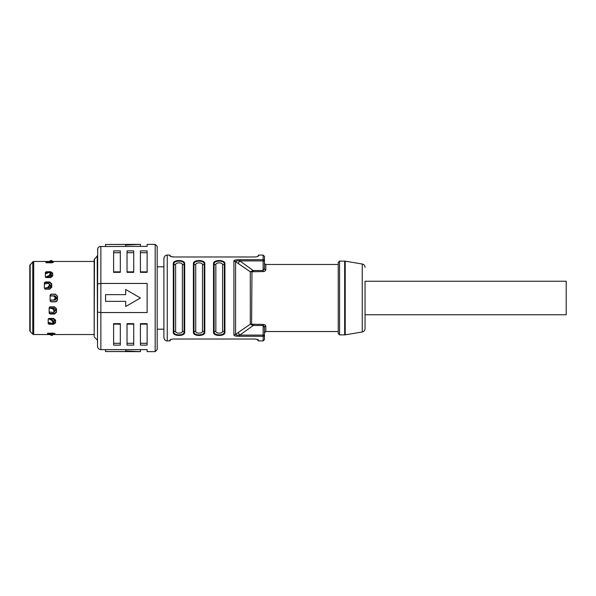 <?xml version="1.0" encoding="UTF-8"?>
<svg xmlns="http://www.w3.org/2000/svg" width="596" height="596" viewBox="0 0 596 596"><rect width="100%" height="100%" fill="white"/><g stroke="black" fill="none" stroke-linecap="round" stroke-linejoin="round"><path stroke-width="0.89" d="M45.348 273.147L46.354 271.716L50.712 271.716L50.712 272.677L50.064 272.677M48.574 272.677L45.49 272.677M50.712 272.677L52.724 274.115M44.38 283.331L45.393 281.983L49.744 281.983L49.744 282.571L44.67 282.571M49.744 282.571L51.755 284.404M57.499 296.324L55.488 294.32L50.697 294.32M57.499 299.676L56.933 301.069L55.488 301.822L57.499 299.81L57.499 296.19L55.488 294.32M52.284 261.547L51.383 261.547M48.663 261.547L46.019 261.599L45.944 262.613L51.308 262.873L53.32 262.374L53.32 261.741L51.308 261.547M29.8 274.927L29.8 330.631L29.8 265.369L32.758 261.853L32.758 334.147L33.711 334.542L33.711 261.458L48.82 261.458M45.385 289.157L49.744 289.157L51.755 287.22L51.755 283.815L49.744 281.983M45.393 281.983L44.38 282.891L44.38 288.188L45.393 289.157M46.354 271.716L45.348 272.424L45.348 276.738L46.354 277.565L50.712 277.565L52.724 275.926L52.724 273.154L50.712 271.716M46.95 261.547L45.944 262.635M50.124 295.288L51.129 294.178L55.488 294.178M51.1 301.814L55.488 301.822M50.697 301.68L55.488 301.68M50.124 300.712L51.129 301.822L50.124 300.816L50.124 295.184L51.129 294.178M94.466 258.813L94.168 336.472L94.168 259.528L97.222 256.056L97.52 340.659M97.52 346.276L97.52 312.08L100.873 312.55L100.873 283.45L147.137 283.45L147.137 312.55L100.873 312.55L100.873 349.629C98.847 349.435 97.729 348.317 97.52 346.276M97.699 248.644L97.52 312.08M100.873 349.629L147.137 349.629L147.137 351.64L155.184 351.64L155.184 244.36L147.137 244.36L147.137 246.371L99.845 246.535M147.137 272.35L147.137 250.894L140.433 250.894L140.433 272.35L147.137 272.35M133.727 272.35L133.727 250.894L127.022 250.894L127.022 272.35L133.727 272.35M120.317 272.35L120.317 250.894L113.612 250.894L113.612 272.35L120.317 272.35M155.184 244.36L157.195 246.371L157.195 349.629L155.184 351.64M113.612 271.85L120.317 271.85M120.317 252.711L113.612 252.711M127.022 271.85L133.727 271.85M133.727 252.711L127.022 252.711M140.433 271.85L147.137 271.85M147.137 252.711L140.433 252.711M105.566 351.536L140.433 351.64L125.681 350.962L125.681 351.536L105.566 351.536L105.566 349.629M140.433 351.64L140.433 349.629M125.681 350.962L125.681 349.629M97.52 283.92L100.873 283.45L100.873 246.371C98.847 246.565 97.729 247.683 97.52 249.724M125.681 289.485L140.433 298L125.681 306.515L125.681 301.353L105.566 301.353L105.566 294.647L125.681 294.647L125.681 289.485L140.433 298L125.681 306.515M133.727 345.106L133.727 323.65L127.022 323.65L127.022 345.106L133.727 345.106M140.433 323.65L140.433 345.106L147.137 345.106L147.137 323.65L140.433 323.65M113.612 323.65L113.612 345.106L120.317 345.106L120.317 323.65L113.612 323.65M127.022 343.289L133.727 343.289M133.727 324.149L127.022 324.149M147.137 324.149L140.433 324.149M140.433 343.289L147.137 343.289M113.612 343.289L120.317 343.289M120.317 324.149L113.612 324.149M105.566 246.371L105.566 244.464L125.681 244.464L125.681 245.038L140.433 244.36L140.433 246.371M105.566 244.464L140.433 244.36M125.681 245.038L125.681 246.371M29.8 267.939L29.8 328.061M55.562 321.885L53.551 323.323L53.551 324.284L55.562 322.846L55.562 320.074L53.551 318.435L49.192 318.435L48.187 319.262L48.187 323.576L49.192 324.291L48.187 322.853M53.551 324.284L49.118 324.231M56.523 308.78L54.512 306.843L50.153 306.843L49.148 307.812L49.148 313.109L50.153 314.025L54.512 314.017L56.523 312.185L56.523 308.78M52.955 334.453L54.966 334.259L54.966 333.626L52.955 333.127L47.591 333.387L47.591 334.371L50.31 334.453M48.328 323.323L51.405 323.323M52.895 323.323L53.551 323.323M49.148 312.669L50.153 314.025M49.438 313.429L54.512 313.429L54.512 314.017M56.523 311.596L54.512 313.429M47.591 333.365L48.44 334.304M50.586 275.158L50.586 277.125M50.586 285.052L50.586 287.406M56.62 297.233L56.62 298.767M49.244 284.434L50.921 285.983M44.38 288.062A2.682 0.76 -0 0 1 44.916 288.047L49.244 288.047L50.921 286.452L50.921 285.581L49.244 284.031M44.514 284.046A2.682 1.073 180 0 0 44.38 284.054L47.904 283.376L48.812 283.54L49.833 284.985L49.833 285.618L49.326 285.372L49.326 284.642M48.812 283.54L49.833 284.985M45.02 288.047L48.403 287.488L49.833 285.618M47.904 287.235L49.326 285.372M48.403 287.488L45.184 288.129M56.657 298.402L54.981 300.138L56.657 298.462L56.657 297.538L54.981 295.862L50.124 295.929M54.981 300.138L50.124 300.138M50.124 295.862L54.981 295.862M54.981 300.079L50.124 300.071M54.981 295.921L56.657 297.598M50.124 295.944L54.266 296.003L55.57 297.665L53.64 295.944M50.124 300.056L53.64 300.056L55.07 298.387L55.07 297.613M55.07 298.387L55.57 298.335L55.57 297.665M55.57 298.335L53.64 300.056M51.375 261.353L50.891 260.519L46.242 262.925M51.39 261.361L50.883 260.497L51.39 261.383M47.591 262.873L49.468 261.808L49.967 262.657L51.39 261.502M49.468 261.808L50.891 260.653M49.967 262.657L49.58 262.873M50.437 261.093L51.859 260.519L52.344 261.353M52.366 261.458L51.859 260.519M51.919 261.458L52.359 261.361M50.347 334.542L49.49 334.542M51.71 335.228L50.139 334.907M52.061 334.639L51.561 335.481M51.226 333.127L53.037 334.498L52.53 335.347L49.237 333.127M47.889 333.075L52.53 335.347M53.044 322.116L54.72 320.871L54.72 320.164L53.044 321.423M49.736 318.838L52.21 319.761L51.703 320.283L48.716 318.838L53.044 318.838L54.72 320.164M48.723 318.532L48.723 318.838A2.682 1.594 180 0 1 48.343 318.823M51.703 320.283L53.126 322.719L53.633 322.116L52.947 323.27L53.126 322.719L51.703 323.434L48.187 322.123M52.21 319.761L53.633 322.116M53.633 321.602L53.126 322.123M55.689 310.017L54.013 311.566M54.013 311.969L55.689 310.419L55.689 309.548L54.013 307.953L49.684 307.953A2.682 0.76 180 0 1 49.148 307.938M49.148 308.065L49.788 307.953M49.952 307.871L53.171 308.512L54.601 310.382L54.094 310.628L52.672 308.765L49.453 308.117M49.282 311.954A2.682 1.073 0 0 1 49.148 311.946L53.573 312.46L54.094 310.628M54.094 311.358L54.601 310.382M53.573 312.46L54.601 311.015M50.213 274.577L51.889 275.821L51.889 275.129L50.213 273.884M45.505 277.177A2.682 1.594 0 0 1 45.885 277.162L50.213 277.162L51.889 275.836M45.348 273.877L48.872 272.566L50.295 273.281L50.794 274.398L50.109 272.73L50.794 273.884M45.885 277.468L45.646 276.924L48.872 275.717L49.371 276.239L50.794 274.398M48.872 275.717L50.295 273.877M49.371 276.239L46.898 277.162M163.9 298L163.9 258.44C164.377 255.133 167.133 254.932 167.252 255.088L167.252 340.912C167.133 341.068 164.377 340.867 163.9 337.56L163.9 298M235.189 260.079L233.908 261.279C233.751 260.161 235.718 259.64 239.815 259.714L263.134 259.714L263.134 255.088L258.44 255.088L258.44 255.945C258.142 256.526 256.801 256.876 254.417 256.98L173.958 256.98C171.573 256.876 170.232 256.526 169.934 255.945L169.934 255.088L167.252 255.088M169.934 255.088L170.605 256.466L173.958 256.98M224.401 262.262L218.955 260.504L213.837 262.538M213.83 262.545L213.577 263.149M204.286 262.262L198.84 260.504L193.722 262.538M193.715 262.545L193.462 263.149M184.171 262.262L178.726 260.504L173.607 262.538M173.6 262.545L173.347 263.149M182.361 264.728A2.012 1.609 180 0 0 184.104 263.924A0.67 0.536 -0 0 1 184.685 263.655C185.021 259.513 172.952 259.513 173.287 263.655A0.67 0.536 0 0 1 173.868 263.924A2.012 1.609 180 0 0 175.611 264.728L175.611 331.272C175.388 333.753 182.585 333.753 182.361 331.272L182.361 264.728C182.585 262.247 175.388 262.247 175.611 264.728M202.476 264.728A2.012 1.609 180 0 0 204.219 263.924A0.67 0.536 -0 0 1 204.8 263.655C205.136 259.513 193.067 259.513 193.402 263.655A0.67 0.536 0 0 1 193.983 263.924A2.012 1.609 180 0 0 195.726 264.728L195.726 331.272C195.503 333.753 202.7 333.753 202.476 331.272L202.476 264.728C202.7 262.247 195.503 262.247 195.726 264.728M222.591 264.728A2.012 1.609 180 0 0 224.334 263.924A0.67 0.536 -0 0 1 224.915 263.655C225.251 259.513 213.182 259.513 213.517 263.655A0.67 0.536 0 0 1 214.098 263.924A2.012 1.609 180 0 0 215.841 264.728L215.841 331.272C215.618 333.753 222.815 333.753 222.591 331.272L222.591 264.728C222.815 262.247 215.618 262.247 215.841 264.728M170.352 256.347L169.934 255.945M181.378 256.98L182.316 256.98M181.109 256.98L202.119 256.98M235.644 256.98L245.701 256.958M258.44 255.945L258.023 256.347M257.77 256.459L258.44 255.088M214.046 333.753L219.492 335.496L224.595 333.462M224.603 333.455L224.915 332.345A0.67 0.536 180 0 1 224.334 332.076A2.012 1.609 0 0 0 222.591 331.272M194.251 334.08L199.705 335.481L204.48 333.462L204.8 332.345A0.67 0.536 180 0 1 204.219 332.076A2.012 1.609 0 0 0 202.476 331.272M173.816 333.753L179.262 335.496L184.365 333.462M184.373 333.455L184.685 332.345A0.67 0.536 180 0 1 184.104 332.076A2.012 1.609 0 0 0 182.361 331.272M175.611 331.272A2.012 1.609 0 0 0 173.868 332.076C173.555 335.786 184.417 335.786 184.104 332.076L184.104 263.924C184.417 260.214 173.555 260.214 173.868 263.924L173.868 332.076A0.67 0.536 180 0 1 173.287 332.345C172.952 336.487 185.021 336.487 184.685 332.345L184.685 263.655M195.726 331.272A2.012 1.609 0 0 0 193.983 332.076C193.67 335.786 204.532 335.786 204.219 332.076L204.219 263.924C204.532 260.214 193.67 260.214 193.983 263.924L193.983 332.076A0.67 0.536 180 0 1 193.402 332.345C193.067 336.487 205.136 336.487 204.8 332.345L204.8 263.655M215.841 331.272A2.012 1.609 0 0 0 214.098 332.076C213.785 335.786 224.647 335.786 224.334 332.076L224.334 263.924C224.647 260.214 213.785 260.214 214.098 263.924L214.098 332.076A0.67 0.536 180 0 1 213.517 332.345C213.182 336.487 225.251 336.487 224.915 332.345L224.915 263.655M263.134 255.088L264.475 256.429L264.475 268.617L263.134 270.517L263.134 271.575C264.617 271.508 265.511 270.904 265.816 269.75A1.341 1.132 0 0 1 264.475 268.617M263.209 324.425L263.715 324.47M263.976 325.93L264.475 327.383A1.341 1.132 180 0 1 265.816 326.25C265.511 325.096 264.617 324.492 263.134 324.425L263.134 340.912L264.475 339.571L264.475 327.383L263.134 325.483L253.24 325.483L250.29 324.209L263.134 324.425M253.24 324.425L253.24 325.483L239.815 335.094L264.475 335.094L264.475 339.571M263.134 271.575L251.966 271.739L251.601 324.827M233.908 334.721C233.751 335.839 235.718 336.36 239.815 336.286L239.815 335.094C237.245 335.325 235.837 335.079 235.584 334.341L235.584 261.659A3.353 2.868 0 0 0 233.908 261.279L233.908 334.721A3.353 2.868 180 0 0 235.584 334.341L250.29 324.209L250.29 271.791L235.584 261.659C235.837 260.921 237.245 260.675 239.815 260.906L239.815 259.714M251.601 271.173L251.966 271.739L250.29 271.791L253.24 270.517L239.815 260.906L264.475 260.906A1.341 1.199 0 0 0 263.134 259.714L263.134 270.517L253.24 270.517L253.24 271.575M264.78 271.158L265.816 269.75L265.816 264.475C264.594 263.782 264.147 263.335 264.475 263.134M338.23 298L338.23 262.464L339.571 261.123L339.571 334.877L338.23 333.536L338.23 298M365.05 281.238L365.05 328.687L365.05 314.762L566.2 314.762L566.2 281.238L365.05 281.238M170.605 339.541L169.934 340.912L169.934 340.055C170.232 339.474 171.573 339.124 173.958 339.02L254.417 339.02C256.801 339.124 258.142 339.474 258.44 340.055L258.321 339.847M263.134 340.912L258.44 340.912L258.023 339.653M258.44 340.912L257.234 339.362M257.196 339.348L254.417 339.02M252.98 339.02L250.678 339.02M175.358 339.02L176.066 339.02M178.509 339.02L180.826 339.02M183.337 339.02L184.037 339.02M188.977 339.02L186.675 339.02M191.785 339.02L194.087 339.042M196.889 339.02L199.198 339.02M201.254 339.02L203.616 339.02M207.207 339.02L209.65 339.02M213.696 339.02L211.342 339.02M216.944 339.02L219.254 339.02M226.584 339.02L223.113 339.02M232.872 339.02L230.525 339.02M236.128 339.02L238.43 339.02M240.061 339.042L242.572 339.02M246.483 339.02L248.89 339.02M169.934 340.055L170.352 339.653M29.8 330.631L30.195 331.585L30.195 264.415M51.308 261.659L51.308 262.873M52.955 333.127L52.955 334.341M44.916 283.957L44.916 282.571M44.916 289.045L44.916 288.047M50.66 301.658L50.66 300.138M50.66 295.862L50.66 294.342M51.614 333.343L51.107 334.192M48.723 323.323L48.723 322.324M49.684 307.953L49.684 306.955M53.171 308.512L52.672 308.765M49.684 313.429L49.684 312.043M45.885 273.676L45.885 272.677M173.287 263.655L173.287 332.345M193.402 263.655L193.402 332.345M213.517 263.655L213.517 332.345M338.23 331.525L265.816 331.525L265.816 326.25M238.139 332.635L239.815 335.094M239.815 336.286L263.134 336.286A1.341 1.199 180 0 0 264.475 335.094M239.815 260.906L238.139 263.365M345.211 261.167L362.249 264.006L362.249 331.994L345.211 334.833L345.211 261.167L344.659 261.123L344.659 334.877L339.571 334.877M51.39 261.458L94.168 261.458M32.758 261.853L33.711 261.458M94.466 337.187L97.222 339.944M97.222 256.056L97.52 255.341M30.195 331.585L32.758 334.147M33.711 334.542L50.466 334.542M53.037 334.542L94.168 334.542M157.195 266.822L163.9 266.822M205.471 256.958L212.176 256.958M215.529 256.958L222.234 256.958M225.586 256.958L232.291 256.958M265.816 331.525L264.475 332.866M338.23 264.475L265.816 264.475M344.659 261.123L339.571 261.123M362.249 264.006C363.985 264.43 364.923 265.533 365.05 267.313M362.249 331.994C363.985 331.57 364.923 330.467 365.05 328.687M345.211 334.833L344.659 334.877M169.934 340.912L167.252 340.912M183.687 339.042L181.139 339.042M178.189 339.042L175.708 339.042M228.991 339.042L220.699 339.042M157.195 329.178L163.9 329.178"/></g></svg>
